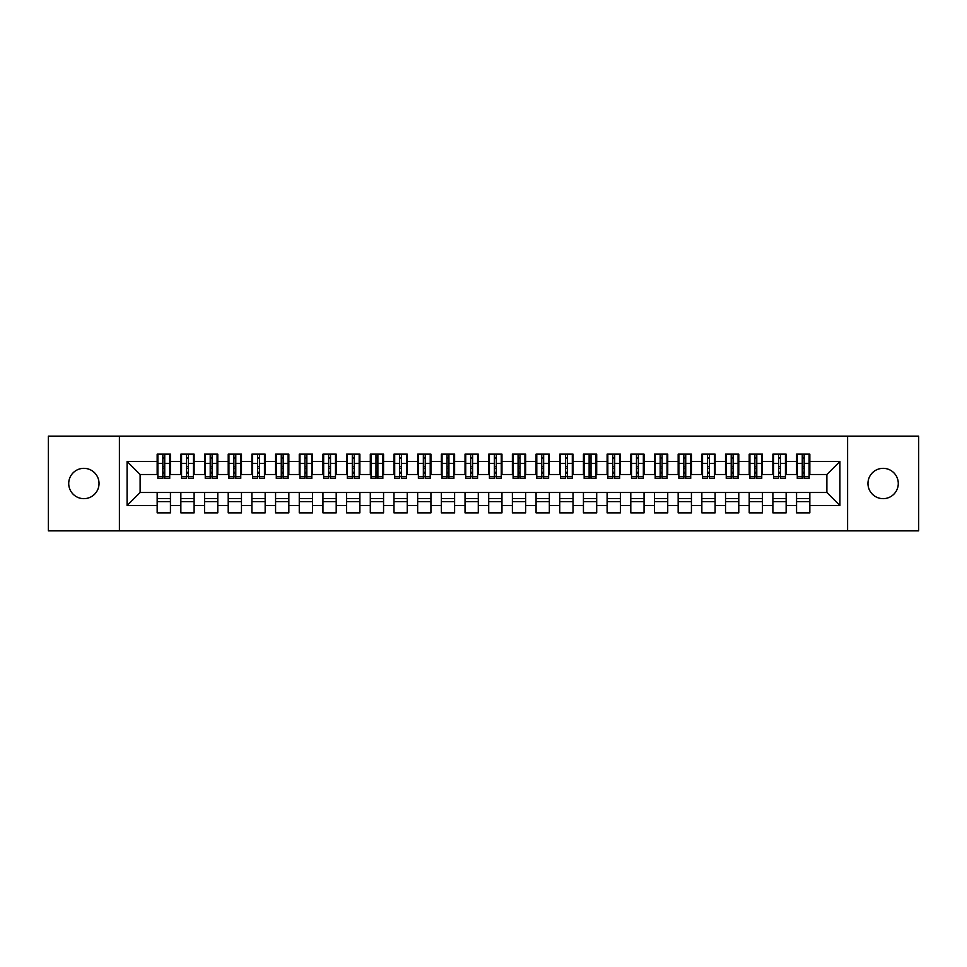 <?xml version="1.0" encoding="UTF-8"?>
<svg xmlns="http://www.w3.org/2000/svg" width="967" height="967" viewBox="0 0 967 967"><rect width="100%" height="100%" fill="white"/><g stroke="black" fill="none" stroke-linecap="round" stroke-linejoin="round"><path stroke-width="1.45" d="M883.125 468.342A15.158 15.158 0 0 0 867.967 483.5A15.158 15.158 0 0 0 883.125 498.658A15.158 15.158 0 0 0 898.283 483.5A15.158 15.158 0 0 0 883.125 468.342M83.875 468.342A15.158 15.158 0 0 0 68.717 483.5A15.158 15.158 0 0 0 83.875 498.658A15.158 15.158 0 0 0 99.033 483.5A15.158 15.158 0 0 0 83.875 468.342M847.6 530.859L918.65 530.859L918.65 436.141L847.6 436.141L847.6 530.859L119.4 530.859L119.4 436.141L48.35 436.141L48.35 530.859L119.4 530.859M802.259 468.463L804.145 468.463L802.259 468.463M809.838 498.537L796.566 498.537M796.566 501.619L809.838 501.619M778.568 468.463L780.466 468.463L778.568 468.463M786.147 498.537L772.887 498.537M772.887 501.619L786.147 501.619M754.889 468.463L756.786 468.463L754.889 468.463M762.467 498.537L749.207 498.537M749.207 501.619L762.467 501.619M731.209 468.463L733.107 468.463L731.209 468.463M738.788 498.537L725.528 498.537M725.528 501.619L738.788 501.619M707.53 468.463L709.427 468.463L707.53 468.463M715.109 498.537L701.849 498.537M701.849 501.619L715.109 501.619M683.85 468.463L685.736 468.463L683.85 468.463M691.429 498.537L678.157 498.537M678.157 501.619L691.429 501.619M660.171 468.463L662.057 468.463L660.171 468.463M667.738 498.537L654.478 498.537M654.478 501.619L667.738 501.619M636.479 468.463L638.377 468.463L636.479 468.463M644.058 498.537L630.798 498.537M630.798 501.619L644.058 501.619M612.8 468.463L614.698 468.463L612.8 468.463M620.379 498.537L607.119 498.537M607.119 501.619L620.379 501.619M589.121 468.463L591.018 468.463L589.121 468.463M596.699 498.537L583.439 498.537M583.439 501.619L596.699 501.619M565.441 468.463L567.339 468.463L565.441 468.463M573.02 498.537L559.76 498.537M559.76 501.619L573.02 501.619M541.762 468.463L543.647 468.463L541.762 468.463M549.341 498.537L536.069 498.537M536.069 501.619L549.341 501.619M518.07 468.463L519.968 468.463L518.07 468.463M525.649 498.537L512.389 498.537M512.389 501.619L525.649 501.619M494.391 468.463L496.289 468.463L494.391 468.463M501.97 498.537L488.71 498.537M488.71 501.619L501.97 501.619M470.711 468.463L472.609 468.463L470.711 468.463M478.29 498.537L465.03 498.537M465.03 501.619L478.29 501.619M447.032 468.463L448.93 468.463L447.032 468.463M454.611 498.537L441.351 498.537M441.351 501.619L454.611 501.619M423.353 468.463L425.238 468.463L423.353 468.463M430.931 498.537L417.659 498.537M417.659 501.619L430.931 501.619M399.661 468.463L401.559 468.463L399.661 468.463M407.24 498.537L393.98 498.537M393.98 501.619L407.24 501.619M375.982 468.463L377.879 468.463L375.982 468.463M383.561 498.537L370.301 498.537M370.301 501.619L383.561 501.619M352.302 468.463L354.2 468.463L352.302 468.463M359.881 498.537L346.621 498.537M346.621 501.619L359.881 501.619M328.623 468.463L330.521 468.463L328.623 468.463M336.202 498.537L322.942 498.537M322.942 501.619L336.202 501.619M304.943 468.463L306.829 468.463L304.943 468.463M312.522 498.537L299.262 498.537M299.262 501.619L312.522 501.619M281.264 468.463L283.15 468.463L281.264 468.463M288.843 498.537L275.571 498.537M275.571 501.619L288.843 501.619M257.573 468.463L259.47 468.463L257.573 468.463M265.151 498.537L251.891 498.537M251.891 501.619L265.151 501.619M233.893 468.463L235.791 468.463L233.893 468.463M241.472 498.537L228.212 498.537M228.212 501.619L241.472 501.619M210.214 468.463L212.111 468.463L210.214 468.463M217.793 498.537L204.533 498.537M204.533 501.619L217.793 501.619M186.534 468.463L188.432 468.463L186.534 468.463M194.113 498.537L180.853 498.537M180.853 501.619L194.113 501.619M847.6 436.141L119.4 436.141M157.875 474.507L140.118 474.507L127.088 461.477L127.088 505.523L157.162 505.523L157.162 512.861L170.434 512.861L170.434 505.523L180.853 505.523L180.853 512.861L194.113 512.861L194.113 505.523L204.533 505.523L204.533 512.861L217.793 512.861L217.793 505.523L228.212 505.523L228.212 512.861L241.472 512.861L241.472 505.523L251.891 505.523L251.891 512.861L265.151 512.861L265.151 505.523L275.571 505.523L275.571 512.861L288.843 512.861L288.843 505.523L299.262 505.523L299.262 512.861L312.522 512.861L312.522 505.523L322.942 505.523L322.942 512.861L336.202 512.861L336.202 505.523L346.621 505.523L346.621 512.861L359.881 512.861L359.881 505.523L370.301 505.523L370.301 512.861L383.561 512.861L383.561 505.523L393.98 505.523L393.98 512.861L407.24 512.861L407.24 505.523L417.659 505.523L417.659 512.861L430.931 512.861L430.931 505.523L441.351 505.523L441.351 512.861L454.611 512.861L454.611 505.523L465.03 505.523L465.03 512.861L478.29 512.861L478.29 505.523L488.71 505.523L488.71 512.861L501.97 512.861L501.97 505.523L512.389 505.523L512.389 512.861L525.649 512.861L525.649 505.523L536.069 505.523L536.069 512.861L549.341 512.861L549.341 505.523L559.76 505.523L559.76 512.861L573.02 512.861L573.02 505.523L583.439 505.523L583.439 512.861L596.699 512.861L596.699 505.523L607.119 505.523L607.119 512.861L620.379 512.861L620.379 505.523L630.798 505.523L630.798 512.861L644.058 512.861L644.058 505.523L654.478 505.523L654.478 512.861L667.738 512.861L667.738 505.523L678.157 505.523L678.157 512.861L691.429 512.861L691.429 505.523L701.849 505.523L701.849 512.861L715.109 512.861L715.109 505.523L725.528 505.523L725.528 512.861L738.788 512.861L738.788 505.523L749.207 505.523L749.207 512.861L762.467 512.861L762.467 505.523L772.887 505.523L772.887 512.861L786.147 512.861L786.147 505.523L796.566 505.523L796.566 512.861L809.838 512.861L809.838 492.493L826.882 492.493L826.882 474.507L809.125 474.507M127.088 461.477L157.162 461.477L157.162 474.507M826.882 474.507L839.912 461.477L809.838 461.477L809.838 454.139L796.566 454.139L796.566 461.477L786.147 461.477L786.147 454.139L772.887 454.139L772.887 461.477L762.467 461.477L762.467 454.139L749.207 454.139L749.207 461.477L738.788 461.477L738.788 454.139L725.528 454.139L725.528 461.477L715.109 461.477L715.109 454.139L701.849 454.139L701.849 461.477L691.429 461.477L691.429 454.139L678.157 454.139L678.157 461.477L667.738 461.477L667.738 454.139L654.478 454.139L654.478 461.477L644.058 461.477L644.058 454.139L630.798 454.139L630.798 461.477L620.379 461.477L620.379 454.139L607.119 454.139L607.119 461.477L596.699 461.477L596.699 454.139L583.439 454.139L583.439 461.477L573.02 461.477L573.02 454.139L559.76 454.139L559.76 461.477L549.341 461.477L549.341 454.139L536.069 454.139L536.069 461.477L525.649 461.477L525.649 454.139L512.389 454.139L512.389 461.477L501.97 461.477L501.97 454.139L488.71 454.139L488.71 461.477L478.29 461.477L478.29 454.139L465.03 454.139L465.03 461.477L454.611 461.477L454.611 454.139L441.351 454.139L441.351 461.477L430.931 461.477L430.931 454.139L417.659 454.139L417.659 461.477L407.24 461.477L407.24 454.139L393.98 454.139L393.98 461.477L383.561 461.477L383.561 454.139L370.301 454.139L370.301 461.477L359.881 461.477L359.881 454.139L346.621 454.139L346.621 461.477L336.202 461.477L336.202 454.139L322.942 454.139L322.942 461.477L312.522 461.477L312.522 454.139L299.262 454.139L299.262 461.477L288.843 461.477L288.843 454.139L275.571 454.139L275.571 461.477L265.151 461.477L265.151 454.139L251.891 454.139L251.891 461.477L241.472 461.477L241.472 454.139L228.212 454.139L228.212 461.477L217.793 461.477L217.793 454.139L204.533 454.139L204.533 461.477L194.113 461.477L194.113 454.139L180.853 454.139L180.853 461.477L170.434 461.477L170.434 454.139L157.162 454.139L157.162 461.477M839.912 461.477L839.912 505.523L809.838 505.523M786.147 505.523L786.147 492.493L809.838 492.493M796.566 505.523L796.566 492.493M809.838 461.477L809.838 474.507M762.467 505.523L762.467 492.493L786.147 492.493M772.887 505.523L772.887 492.493M796.566 461.477L796.566 474.507L785.446 474.507M786.147 461.477L786.147 474.507M738.788 505.523L738.788 492.493L762.467 492.493M749.207 505.523L749.207 492.493M772.887 461.477L772.887 474.507L761.754 474.507M762.467 461.477L762.467 474.507M715.109 505.523L715.109 492.493L738.788 492.493M725.528 505.523L725.528 492.493M749.207 461.477L749.207 474.507L738.075 474.507M738.788 461.477L738.788 474.507M691.429 505.523L691.429 492.493L715.109 492.493M701.849 505.523L701.849 492.493M725.528 461.477L725.528 474.507L714.395 474.507M715.109 461.477L715.109 474.507M667.738 505.523L667.738 492.493L691.429 492.493M678.157 505.523L678.157 492.493M701.849 461.477L701.849 474.507L690.716 474.507M691.429 461.477L691.429 474.507M644.058 505.523L644.058 492.493L667.738 492.493M654.478 505.523L654.478 492.493M678.157 461.477L678.157 474.507L667.037 474.507M667.738 461.477L667.738 474.507M620.379 505.523L620.379 492.493L644.058 492.493M630.798 505.523L630.798 492.493M654.478 461.477L654.478 474.507L643.345 474.507M644.058 461.477L644.058 474.507M596.699 505.523L596.699 492.493L620.379 492.493M607.119 505.523L607.119 492.493M630.798 461.477L630.798 474.507L619.666 474.507M620.379 461.477L620.379 474.507M573.02 505.523L573.02 492.493L596.699 492.493M583.439 505.523L583.439 492.493M607.119 461.477L607.119 474.507L595.986 474.507M596.699 461.477L596.699 474.507M549.341 505.523L549.341 492.493L573.02 492.493M559.76 505.523L559.76 492.493M583.439 461.477L583.439 474.507L572.307 474.507M573.02 461.477L573.02 474.507M525.649 505.523L525.649 492.493L549.341 492.493M536.069 505.523L536.069 492.493M559.76 461.477L559.76 474.507L548.627 474.507M549.341 461.477L549.341 474.507M501.97 505.523L501.97 492.493L525.649 492.493M512.389 505.523L512.389 492.493M536.069 461.477L536.069 474.507L524.948 474.507M525.649 461.477L525.649 474.507M478.29 505.523L478.29 492.493L501.97 492.493M488.71 505.523L488.71 492.493M512.389 461.477L512.389 474.507L501.257 474.507M501.97 461.477L501.97 474.507M454.611 505.523L454.611 492.493L478.29 492.493M465.03 505.523L465.03 492.493M488.71 461.477L488.71 474.507L477.577 474.507M478.29 461.477L478.29 474.507M430.931 505.523L430.931 492.493L454.611 492.493M441.351 505.523L441.351 492.493M465.03 461.477L465.03 474.507L453.898 474.507M454.611 461.477L454.611 474.507M407.24 505.523L407.24 492.493L430.931 492.493M417.659 505.523L417.659 492.493M441.351 461.477L441.351 474.507L430.218 474.507M430.931 461.477L430.931 474.507M383.561 505.523L383.561 492.493L407.24 492.493M393.98 505.523L393.98 492.493M417.659 461.477L417.659 474.507L406.539 474.507M407.24 461.477L407.24 474.507M359.881 505.523L359.881 492.493L383.561 492.493M370.301 505.523L370.301 492.493M393.98 461.477L393.98 474.507L382.847 474.507M383.561 461.477L383.561 474.507M336.202 505.523L336.202 492.493L359.881 492.493M346.621 505.523L346.621 492.493M370.301 461.477L370.301 474.507L359.168 474.507M359.881 461.477L359.881 474.507M312.522 505.523L312.522 492.493L336.202 492.493M322.942 505.523L322.942 492.493M346.621 461.477L346.621 474.507L335.489 474.507M336.202 461.477L336.202 474.507M288.843 505.523L288.843 492.493L312.522 492.493M299.262 505.523L299.262 492.493M322.942 461.477L322.942 474.507L311.809 474.507M312.522 461.477L312.522 474.507M265.151 505.523L265.151 492.493L288.843 492.493M275.571 505.523L275.571 492.493M299.262 461.477L299.262 474.507L288.13 474.507M288.843 461.477L288.843 474.507M241.472 505.523L241.472 492.493L265.151 492.493M251.891 505.523L251.891 492.493M275.571 461.477L275.571 474.507L264.45 474.507M265.151 461.477L265.151 474.507M217.793 505.523L217.793 492.493L241.472 492.493M228.212 505.523L228.212 492.493M251.891 461.477L251.891 474.507L240.759 474.507M241.472 461.477L241.472 474.507M194.113 505.523L194.113 492.493L217.793 492.493M204.533 505.523L204.533 492.493M228.212 461.477L228.212 474.507L217.079 474.507M217.793 461.477L217.793 474.507M170.434 505.523L170.434 492.493L194.113 492.493M180.853 505.523L180.853 492.493M204.533 461.477L204.533 474.507L193.4 474.507M194.113 461.477L194.113 474.507M162.855 468.463L164.741 468.463L162.855 468.463M170.434 498.537L157.162 498.537M157.162 501.619L170.434 501.619M127.088 505.523L140.118 492.493L170.434 492.493M157.162 505.523L157.162 492.493M180.853 461.477L180.853 474.507L169.721 474.507M170.434 461.477L170.434 474.507M140.118 474.507L140.118 492.493M797.279 474.507L796.566 474.507M773.6 474.507L772.887 474.507M749.921 474.507L749.207 474.507M726.241 474.507L725.528 474.507M702.55 474.507L701.849 474.507M678.87 474.507L678.157 474.507M655.191 474.507L654.478 474.507M631.511 474.507L630.798 474.507M607.832 474.507L607.119 474.507M584.153 474.507L583.439 474.507M560.461 474.507L559.76 474.507M536.782 474.507L536.069 474.507M513.102 474.507L512.389 474.507M489.423 474.507L488.71 474.507M465.743 474.507L465.03 474.507M442.052 474.507L441.351 474.507M418.373 474.507L417.659 474.507M394.693 474.507L393.98 474.507M371.014 474.507L370.301 474.507M347.334 474.507L346.621 474.507M323.655 474.507L322.942 474.507M299.963 474.507L299.262 474.507M276.284 474.507L275.571 474.507M252.605 474.507L251.891 474.507M228.925 474.507L228.212 474.507M205.246 474.507L204.533 474.507M181.554 474.507L180.853 474.507M839.912 505.523L826.882 492.493M157.875 454.369L169.721 454.369L157.875 454.369L157.875 478.411L162.855 478.411L162.855 454.466L169.721 454.49L169.721 478.411L164.741 478.411L164.741 454.49M162.855 457.536L164.741 457.536M162.855 476.417L164.741 476.417M164.741 473.443L162.855 473.443M162.855 472.283L164.741 472.283M170.434 465.381L169.721 465.381M170.434 468.463L169.721 468.463M157.875 465.381L157.162 465.381M157.875 468.463L157.162 468.463M181.554 454.369L193.4 454.369L181.554 454.369L181.554 478.411L186.534 478.411L186.534 454.466L193.4 454.49L193.4 478.411L188.432 478.411L188.432 454.49M186.534 457.536L188.432 457.536M186.534 476.417L188.432 476.417M188.432 473.443L186.534 473.443M186.534 472.283L188.432 472.283M194.113 465.381L193.4 465.381M194.113 468.463L193.4 468.463M181.554 465.381L180.853 465.381M181.554 468.463L180.853 468.463M205.246 454.369L217.079 454.369L205.246 454.369L205.246 478.411L210.214 478.411L210.214 454.466L217.079 454.49L217.079 478.411L212.111 478.411L212.111 454.49M210.214 457.536L212.111 457.536M210.214 476.417L212.111 476.417M212.111 473.443L210.214 473.443M210.214 472.283L212.111 472.283M217.793 465.381L217.079 465.381M217.793 468.463L217.079 468.463M205.246 465.381L204.533 465.381M205.246 468.463L204.533 468.463M228.925 454.369L240.759 454.369L228.925 454.369L228.925 478.411L233.893 478.411L233.893 454.466L240.759 454.49L240.759 478.411L235.791 478.411L235.791 454.49M233.893 457.536L235.791 457.536M233.893 476.417L235.791 476.417M235.791 473.443L233.893 473.443M233.893 472.283L235.791 472.283M241.472 465.381L240.759 465.381M241.472 468.463L240.759 468.463M228.925 465.381L228.212 465.381M228.925 468.463L228.212 468.463M252.605 454.369L264.45 454.369L252.605 454.369L252.605 478.411L257.573 478.411L257.573 454.466L264.45 454.49L264.45 478.411L259.47 478.411L259.47 454.49M257.573 457.536L259.47 457.536M257.573 476.417L259.47 476.417M259.47 473.443L257.573 473.443M257.573 472.283L259.47 472.283M265.151 465.381L264.45 465.381M265.151 468.463L264.45 468.463M252.605 465.381L251.891 465.381M252.605 468.463L251.891 468.463M276.284 454.369L288.13 454.369L276.284 454.369L276.284 478.411L281.264 478.411L281.264 454.466L288.13 454.49L288.13 478.411L283.15 478.411L283.15 454.49M281.264 457.536L283.15 457.536M281.264 476.417L283.15 476.417M283.15 473.443L281.264 473.443M281.264 472.283L283.15 472.283M288.843 465.381L288.13 465.381M288.843 468.463L288.13 468.463M276.284 465.381L275.571 465.381M276.284 468.463L275.571 468.463M299.963 454.369L311.809 454.369L299.963 454.369L299.963 478.411L304.943 478.411L304.943 454.466L311.809 454.49L311.809 478.411L306.829 478.411L306.829 454.49M304.943 457.536L306.829 457.536M304.943 476.417L306.829 476.417M306.829 473.443L304.943 473.443M304.943 472.283L306.829 472.283M312.522 465.381L311.809 465.381M312.522 468.463L311.809 468.463M299.963 465.381L299.262 465.381M299.963 468.463L299.262 468.463M323.655 454.369L335.489 454.369L323.655 454.369L323.655 478.411L328.623 478.411L328.623 454.466L335.489 454.49L335.489 478.411L330.521 478.411L330.521 454.49M328.623 457.536L330.521 457.536M328.623 476.417L330.521 476.417M330.521 473.443L328.623 473.443M328.623 472.283L330.521 472.283M336.202 465.381L335.489 465.381M336.202 468.463L335.489 468.463M323.655 465.381L322.942 465.381M323.655 468.463L322.942 468.463M347.334 454.369L359.168 454.369L347.334 454.369L347.334 478.411L352.302 478.411L352.302 454.466L359.168 454.49L359.168 478.411L354.2 478.411L354.2 454.49M352.302 457.536L354.2 457.536M352.302 476.417L354.2 476.417M354.2 473.443L352.302 473.443M352.302 472.283L354.2 472.283M359.881 465.381L359.168 465.381M359.881 468.463L359.168 468.463M347.334 465.381L346.621 465.381M347.334 468.463L346.621 468.463M371.014 454.369L382.847 454.369L371.014 454.369L371.014 478.411L375.982 478.411L375.982 454.466L382.847 454.49L382.847 478.411L377.879 478.411L377.879 454.49M375.982 457.536L377.879 457.536M375.982 476.417L377.879 476.417M377.879 473.443L375.982 473.443M375.982 472.283L377.879 472.283M383.561 465.381L382.847 465.381M383.561 468.463L382.847 468.463M371.014 465.381L370.301 465.381M371.014 468.463L370.301 468.463M394.693 454.369L406.539 454.369L394.693 454.369L394.693 478.411L399.661 478.411L399.661 454.466L406.539 454.49L406.539 478.411L401.559 478.411L401.559 454.49M399.661 457.536L401.559 457.536M399.661 476.417L401.559 476.417M401.559 473.443L399.661 473.443M399.661 472.283L401.559 472.283M407.24 465.381L406.539 465.381M407.24 468.463L406.539 468.463M394.693 465.381L393.98 465.381M394.693 468.463L393.98 468.463M418.373 454.369L430.218 454.369L418.373 454.369L418.373 478.411L423.353 478.411L423.353 454.466L430.218 454.49L430.218 478.411L425.238 478.411L425.238 454.49M423.353 457.536L425.238 457.536M423.353 476.417L425.238 476.417M425.238 473.443L423.353 473.443M423.353 472.283L425.238 472.283M430.931 465.381L430.218 465.381M430.931 468.463L430.218 468.463M418.373 465.381L417.659 465.381M418.373 468.463L417.659 468.463M442.052 454.369L453.898 454.369L442.052 454.369L442.052 478.411L447.032 478.411L447.032 454.466L453.898 454.49L453.898 478.411L448.93 478.411L448.93 454.49M447.032 457.536L448.93 457.536M447.032 476.417L448.93 476.417M448.93 473.443L447.032 473.443M447.032 472.283L448.93 472.283M454.611 465.381L453.898 465.381M454.611 468.463L453.898 468.463M442.052 465.381L441.351 465.381M442.052 468.463L441.351 468.463M465.743 454.369L477.577 454.369L465.743 454.369L465.743 478.411L470.711 478.411L470.711 454.466L477.577 454.49L477.577 478.411L472.609 478.411L472.609 454.49M470.711 457.536L472.609 457.536M470.711 476.417L472.609 476.417M472.609 473.443L470.711 473.443M470.711 472.283L472.609 472.283M478.29 465.381L477.577 465.381M478.29 468.463L477.577 468.463M465.743 465.381L465.03 465.381M465.743 468.463L465.03 468.463M489.423 454.369L501.257 454.369L489.423 454.369L489.423 478.411L494.391 478.411L494.391 454.466L501.257 454.49L501.257 478.411L496.289 478.411L496.289 454.49M494.391 457.536L496.289 457.536M494.391 476.417L496.289 476.417M496.289 473.443L494.391 473.443M494.391 472.283L496.289 472.283M501.97 465.381L501.257 465.381M501.97 468.463L501.257 468.463M489.423 465.381L488.71 465.381M489.423 468.463L488.71 468.463M513.102 454.369L524.948 454.369L513.102 454.369L513.102 478.411L518.07 478.411L518.07 454.466L524.948 454.49L524.948 478.411L519.968 478.411L519.968 454.49M518.07 457.536L519.968 457.536M518.07 476.417L519.968 476.417M519.968 473.443L518.07 473.443M518.07 472.283L519.968 472.283M525.649 465.381L524.948 465.381M525.649 468.463L524.948 468.463M513.102 465.381L512.389 465.381M513.102 468.463L512.389 468.463M536.782 454.369L548.627 454.369L536.782 454.369L536.782 478.411L541.762 478.411L541.762 454.466L548.627 454.49L548.627 478.411L543.647 478.411L543.647 454.49M541.762 457.536L543.647 457.536M541.762 476.417L543.647 476.417M543.647 473.443L541.762 473.443M541.762 472.283L543.647 472.283M549.341 465.381L548.627 465.381M549.341 468.463L548.627 468.463M536.782 465.381L536.069 465.381M536.782 468.463L536.069 468.463M560.461 454.369L572.307 454.369L560.461 454.369L560.461 478.411L565.441 478.411L565.441 454.466L572.307 454.49L572.307 478.411L567.339 478.411L567.339 454.49M565.441 457.536L567.339 457.536M565.441 476.417L567.339 476.417M567.339 473.443L565.441 473.443M565.441 472.283L567.339 472.283M573.02 465.381L572.307 465.381M573.02 468.463L572.307 468.463M560.461 465.381L559.76 465.381M560.461 468.463L559.76 468.463M584.153 454.369L595.986 454.369L584.153 454.369L584.153 478.411L589.121 478.411L589.121 454.466L595.986 454.49L595.986 478.411L591.018 478.411L591.018 454.49M589.121 457.536L591.018 457.536M589.121 476.417L591.018 476.417M591.018 473.443L589.121 473.443M589.121 472.283L591.018 472.283M596.699 465.381L595.986 465.381M596.699 468.463L595.986 468.463M584.153 465.381L583.439 465.381M584.153 468.463L583.439 468.463M607.832 454.369L619.666 454.369L607.832 454.369L607.832 478.411L612.8 478.411L612.8 454.466L619.666 454.49L619.666 478.411L614.698 478.411L614.698 454.49M612.8 457.536L614.698 457.536M612.8 476.417L614.698 476.417M614.698 473.443L612.8 473.443M612.8 472.283L614.698 472.283M620.379 465.381L619.666 465.381M620.379 468.463L619.666 468.463M607.832 465.381L607.119 465.381M607.832 468.463L607.119 468.463M631.511 454.369L643.345 454.369L631.511 454.369L631.511 478.411L636.479 478.411L636.479 454.466L643.345 454.49L643.345 478.411L638.377 478.411L638.377 454.49M636.479 457.536L638.377 457.536M636.479 476.417L638.377 476.417M638.377 473.443L636.479 473.443M636.479 472.283L638.377 472.283M644.058 465.381L643.345 465.381M644.058 468.463L643.345 468.463M631.511 465.381L630.798 465.381M631.511 468.463L630.798 468.463M655.191 454.369L667.037 454.369L655.191 454.369L655.191 478.411L660.171 478.411L660.171 454.466L667.037 454.49L667.037 478.411L662.057 478.411L662.057 454.49M660.171 457.536L662.057 457.536M660.171 476.417L662.057 476.417M662.057 473.443L660.171 473.443M660.171 472.283L662.057 472.283M667.738 465.381L667.037 465.381M667.738 468.463L667.037 468.463M655.191 465.381L654.478 465.381M655.191 468.463L654.478 468.463M678.87 454.369L690.716 454.369L678.87 454.369L678.87 478.411L683.85 478.411L683.85 454.466L690.716 454.49L690.716 478.411L685.736 478.411L685.736 454.49M683.85 457.536L685.736 457.536M683.85 476.417L685.736 476.417M685.736 473.443L683.85 473.443M683.85 472.283L685.736 472.283M691.429 465.381L690.716 465.381M691.429 468.463L690.716 468.463M678.87 465.381L678.157 465.381M678.87 468.463L678.157 468.463M702.55 454.369L714.395 454.369L702.55 454.369L702.55 478.411L707.53 478.411L707.53 454.466L714.395 454.49L714.395 478.411L709.427 478.411L709.427 454.49M707.53 457.536L709.427 457.536M707.53 476.417L709.427 476.417M709.427 473.443L707.53 473.443M707.53 472.283L709.427 472.283M715.109 465.381L714.395 465.381M715.109 468.463L714.395 468.463M702.55 465.381L701.849 465.381M702.55 468.463L701.849 468.463M726.241 454.369L738.075 454.369L726.241 454.369L726.241 478.411L731.209 478.411L731.209 454.466L738.075 454.49L738.075 478.411L733.107 478.411L733.107 454.49M731.209 457.536L733.107 457.536M731.209 476.417L733.107 476.417M733.107 473.443L731.209 473.443M731.209 472.283L733.107 472.283M738.788 465.381L738.075 465.381M738.788 468.463L738.075 468.463M726.241 465.381L725.528 465.381M726.241 468.463L725.528 468.463M749.921 454.369L761.754 454.369L749.921 454.369L749.921 478.411L754.889 478.411L754.889 454.466L761.754 454.49L761.754 478.411L756.786 478.411L756.786 454.49M754.889 457.536L756.786 457.536M754.889 476.417L756.786 476.417M756.786 473.443L754.889 473.443M754.889 472.283L756.786 472.283M762.467 465.381L761.754 465.381M762.467 468.463L761.754 468.463M749.921 465.381L749.207 465.381M749.921 468.463L749.207 468.463M773.6 454.369L785.446 454.369L773.6 454.369L773.6 478.411L778.568 478.411L778.568 454.466L785.446 454.49L785.446 478.411L780.466 478.411L780.466 454.49M778.568 457.536L780.466 457.536M778.568 476.417L780.466 476.417M780.466 473.443L778.568 473.443M778.568 472.283L780.466 472.283M786.147 465.381L785.446 465.381M786.147 468.463L785.446 468.463M773.6 465.381L772.887 465.381M773.6 468.463L772.887 468.463M797.279 454.369L809.125 454.369L797.279 454.369L797.279 478.411L802.259 478.411L802.259 454.466L809.125 454.49L809.125 478.411L804.145 478.411L804.145 454.49M802.259 457.536L804.145 457.536M802.259 476.417L804.145 476.417M804.145 473.443L802.259 473.443M802.259 472.283L804.145 472.283M809.838 465.381L809.125 465.381M809.838 468.463L809.125 468.463M797.279 465.381L796.566 465.381M797.279 468.463L796.566 468.463M157.875 454.49L162.855 454.49M164.741 476.779L169.721 476.779M164.741 463.447L169.721 463.447M157.875 476.779L162.855 476.779M157.875 463.447L162.855 463.447M162.855 466.65L164.741 466.65M162.855 458.165L164.741 458.165M181.554 454.49L186.534 454.49M188.432 476.779L193.4 476.779M188.432 463.447L193.4 463.447M181.554 476.779L186.534 476.779M181.554 463.447L186.534 463.447M186.534 466.65L188.432 466.65M186.534 458.165L188.432 458.165M205.246 454.49L210.214 454.49M212.111 476.779L217.079 476.779M212.111 463.447L217.079 463.447M205.246 476.779L210.214 476.779M205.246 463.447L210.214 463.447M210.214 466.65L212.111 466.65M210.214 458.165L212.111 458.165M228.925 454.49L233.893 454.49M235.791 476.779L240.759 476.779M235.791 463.447L240.759 463.447M228.925 476.779L233.893 476.779M228.925 463.447L233.893 463.447M233.893 466.65L235.791 466.65M233.893 458.165L235.791 458.165M252.605 454.49L257.573 454.49M259.47 476.779L264.45 476.779M259.47 463.447L264.45 463.447M252.605 476.779L257.573 476.779M252.605 463.447L257.573 463.447M257.573 466.65L259.47 466.65M257.573 458.165L259.47 458.165M276.284 454.49L281.264 454.49M283.15 476.779L288.13 476.779M283.15 463.447L288.13 463.447M276.284 476.779L281.264 476.779M276.284 463.447L281.264 463.447M281.264 466.65L283.15 466.65M281.264 458.165L283.15 458.165M299.963 454.49L304.943 454.49M306.829 476.779L311.809 476.779M306.829 463.447L311.809 463.447M299.963 476.779L304.943 476.779M299.963 463.447L304.943 463.447M304.943 466.65L306.829 466.65M304.943 458.165L306.829 458.165M323.655 454.49L328.623 454.49M330.521 476.779L335.489 476.779M330.521 463.447L335.489 463.447M323.655 476.779L328.623 476.779M323.655 463.447L328.623 463.447M328.623 466.65L330.521 466.65M328.623 458.165L330.521 458.165M347.334 454.49L352.302 454.49M354.2 476.779L359.168 476.779M354.2 463.447L359.168 463.447M347.334 476.779L352.302 476.779M347.334 463.447L352.302 463.447M352.302 466.65L354.2 466.65M352.302 458.165L354.2 458.165M371.014 454.49L375.982 454.49M377.879 476.779L382.847 476.779M377.879 463.447L382.847 463.447M371.014 476.779L375.982 476.779M371.014 463.447L375.982 463.447M375.982 466.65L377.879 466.65M375.982 458.165L377.879 458.165M394.693 454.49L399.661 454.49M401.559 476.779L406.539 476.779M401.559 463.447L406.539 463.447M394.693 476.779L399.661 476.779M394.693 463.447L399.661 463.447M399.661 466.65L401.559 466.65M399.661 458.165L401.559 458.165M418.373 454.49L423.353 454.49M425.238 476.779L430.218 476.779M425.238 463.447L430.218 463.447M418.373 476.779L423.353 476.779M418.373 463.447L423.353 463.447M423.353 466.65L425.238 466.65M423.353 458.165L425.238 458.165M442.052 454.49L447.032 454.49M448.93 476.779L453.898 476.779M448.93 463.447L453.898 463.447M442.052 476.779L447.032 476.779M442.052 463.447L447.032 463.447M447.032 466.65L448.93 466.65M447.032 458.165L448.93 458.165M465.743 454.49L470.711 454.49M472.609 476.779L477.577 476.779M472.609 463.447L477.577 463.447M465.743 476.779L470.711 476.779M465.743 463.447L470.711 463.447M470.711 466.65L472.609 466.65M470.711 458.165L472.609 458.165M489.423 454.49L494.391 454.49M496.289 476.779L501.257 476.779M496.289 463.447L501.257 463.447M489.423 476.779L494.391 476.779M489.423 463.447L494.391 463.447M494.391 466.65L496.289 466.65M494.391 458.165L496.289 458.165M513.102 454.49L518.07 454.49M519.968 476.779L524.948 476.779M519.968 463.447L524.948 463.447M513.102 476.779L518.07 476.779M513.102 463.447L518.07 463.447M518.07 466.65L519.968 466.65M518.07 458.165L519.968 458.165M536.782 454.49L541.762 454.49M543.647 476.779L548.627 476.779M543.647 463.447L548.627 463.447M536.782 476.779L541.762 476.779M536.782 463.447L541.762 463.447M541.762 466.65L543.647 466.65M541.762 458.165L543.647 458.165M560.461 454.49L565.441 454.49M567.339 476.779L572.307 476.779M567.339 463.447L572.307 463.447M560.461 476.779L565.441 476.779M560.461 463.447L565.441 463.447M565.441 466.65L567.339 466.65M565.441 458.165L567.339 458.165M584.153 454.49L589.121 454.49M591.018 476.779L595.986 476.779M591.018 463.447L595.986 463.447M584.153 476.779L589.121 476.779M584.153 463.447L589.121 463.447M589.121 466.65L591.018 466.65M589.121 458.165L591.018 458.165M607.832 454.49L612.8 454.49M614.698 476.779L619.666 476.779M614.698 463.447L619.666 463.447M607.832 476.779L612.8 476.779M607.832 463.447L612.8 463.447M612.8 466.65L614.698 466.65M612.8 458.165L614.698 458.165M631.511 454.49L636.479 454.49M638.377 476.779L643.345 476.779M638.377 463.447L643.345 463.447M631.511 476.779L636.479 476.779M631.511 463.447L636.479 463.447M636.479 466.65L638.377 466.65M636.479 458.165L638.377 458.165M655.191 454.49L660.171 454.49M662.057 476.779L667.037 476.779M662.057 463.447L667.037 463.447M655.191 476.779L660.171 476.779M655.191 463.447L660.171 463.447M660.171 466.65L662.057 466.65M660.171 458.165L662.057 458.165M678.87 454.49L683.85 454.49M685.736 476.779L690.716 476.779M685.736 463.447L690.716 463.447M678.87 476.779L683.85 476.779M678.87 463.447L683.85 463.447M683.85 466.65L685.736 466.65M683.85 458.165L685.736 458.165M702.55 454.49L707.53 454.49M709.427 476.779L714.395 476.779M709.427 463.447L714.395 463.447M702.55 476.779L707.53 476.779M702.55 463.447L707.53 463.447M707.53 466.65L709.427 466.65M707.53 458.165L709.427 458.165M726.241 454.49L731.209 454.49M733.107 476.779L738.075 476.779M733.107 463.447L738.075 463.447M726.241 476.779L731.209 476.779M726.241 463.447L731.209 463.447M731.209 466.65L733.107 466.65M731.209 458.165L733.107 458.165M749.921 454.49L754.889 454.49M756.786 476.779L761.754 476.779M756.786 463.447L761.754 463.447M749.921 476.779L754.889 476.779M749.921 463.447L754.889 463.447M754.889 466.65L756.786 466.65M754.889 458.165L756.786 458.165M773.6 454.49L778.568 454.49M780.466 476.779L785.446 476.779M780.466 463.447L785.446 463.447M773.6 476.779L778.568 476.779M773.6 463.447L778.568 463.447M778.568 466.65L780.466 466.65M778.568 458.165L780.466 458.165M797.279 454.49L802.259 454.49M804.145 476.779L809.125 476.779M804.145 463.447L809.125 463.447M797.279 476.779L802.259 476.779M797.279 463.447L802.259 463.447M802.259 466.65L804.145 466.65M802.259 458.165L804.145 458.165"/></g></svg>
